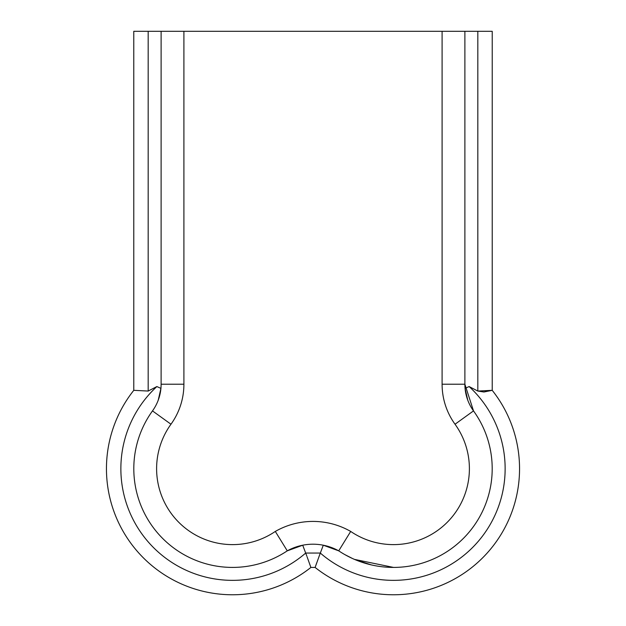 <?xml version="1.0" encoding="UTF-8"?>
<svg xmlns="http://www.w3.org/2000/svg" width="626" height="626" viewBox="0 0 626 626"><rect width="100%" height="100%" fill="white"/><g stroke="black" fill="none" stroke-linecap="round" stroke-linejoin="round"><path stroke-width="0.94" d="M148.174 31.3L161.117 31.3L161.117 384.223A45.565 45.565 0 0 1 152.494 410.899A45.565 45.565 0 0 0 160.929 388.363L156.868 386.563L148.174 391.054L148.174 31.3L133.776 31.3L133.784 390.327A126.061 126.061 0 0 0 310.887 567.446L307.1 556.843M148.174 391.054L133.784 390.327A126.061 126.061 0 0 0 310.887 567.446L315.113 567.446A126.061 126.061 0 0 0 492.216 390.327L477.826 391.054L469.132 386.563L477.826 391.054L477.826 31.3L161.117 31.3M477.826 31.3L492.224 31.3L492.224 390.334M354.48 559.394L393.496 567.414L388.269 567.273L393.496 567.414M371.414 564.918L355.56 559.847M344.691 554.526L352.43 558.478M318.908 556.811L323.29 545.215L338.721 550.841A53.155 53.155 0 0 0 287.279 550.841A98.72 98.72 0 0 1 152.494 410.899A98.72 98.72 0 0 0 287.279 550.841L302.71 545.215L287.279 550.841L275.307 531.435A75.942 75.942 0 0 1 170.968 424.232A68.344 68.344 0 0 0 183.903 384.223L183.903 31.3M464.883 31.3L464.883 384.223A45.565 45.565 0 0 0 473.506 410.899A98.72 98.72 0 0 1 338.721 550.841L323.29 545.215L338.721 550.841L323.29 545.215L338.721 550.841L323.29 545.215L338.721 550.841L323.29 545.215L338.721 550.841L323.29 545.215L338.721 550.841L323.29 545.215L338.721 550.841L350.693 531.435A75.942 75.942 0 0 0 275.307 531.435M310.887 567.446A126.061 126.061 0 0 1 133.784 390.327L133.776 390.334M156.868 386.563A111.671 111.671 0 0 0 149.285 543.118A111.671 111.671 0 0 0 305.699 553.048L320.301 553.048L315.113 567.446A126.061 126.061 0 0 0 492.216 390.327L483.914 392.001L477.826 391.054L469.132 386.563L465.071 388.363L467.778 400.217M160.929 388.363L158.229 400.178M306.826 556.084L302.71 545.215L287.279 550.841M338.721 550.841A98.72 98.72 0 0 0 473.506 410.899L464.883 384.223L442.097 384.223A68.344 68.344 0 0 0 455.032 424.232A68.344 68.344 0 0 1 442.097 384.223L442.097 31.3M477.826 391.054L469.132 386.563L477.826 391.054L469.132 386.563L477.826 391.054L469.132 386.563L477.826 391.054L469.132 386.563L477.826 391.054L469.132 386.563L477.826 391.054L490.878 390.491L483.914 392.001L490.878 390.491M315.629 565.959L316.639 563.11L315.629 565.959M350.693 531.435A75.942 75.942 0 0 0 455.032 424.232L473.506 410.899M161.117 384.223L183.903 384.223M152.494 410.899L170.968 424.232M469.132 386.563A111.671 111.671 0 0 1 476.715 543.118A111.671 111.671 0 0 1 320.301 553.048"/></g></svg>
